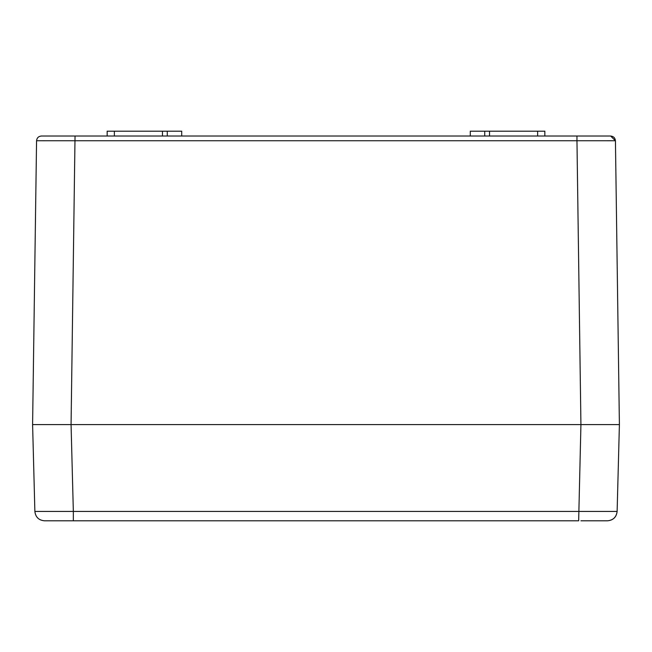 <?xml version="1.0" encoding="UTF-8"?>
<svg xmlns="http://www.w3.org/2000/svg" width="652" height="652" viewBox="0 0 652 652"><rect width="100%" height="100%" fill="white"/><g stroke="black" fill="none" stroke-linecap="round" stroke-linejoin="round"><path stroke-width="0.98" d="M167.279 136.015L167.279 131.199L181.704 131.199L181.704 136.015M470.296 136.015L470.296 131.199L544.844 131.199L544.844 136.015M580.924 520.801L607.509 520.801C613.198 520.223 616.401 517.101 617.126 511.429L34.874 511.429L32.6 424.599L36.561 140.75C36.903 137.89 38.501 136.309 41.369 136.015L610.631 136.015L615.439 140.75L607.379 140.726M71.076 136.015L97.531 136.015M33.138 445.129L34.874 511.429C35.558 517.142 38.761 520.263 44.491 520.801L578.658 520.801L580.932 424.599L71.076 424.599L619.4 424.599L580.924 424.599L576.963 140.75L576.963 136.015L580.924 136.015M45.713 424.599L54.246 424.599L45.713 424.599M597.754 424.599L610.981 424.599L597.754 424.599M607.509 520.801C613.239 520.263 616.442 517.142 617.126 511.429L619.4 424.599L615.439 140.75L36.561 140.75C36.903 137.89 38.501 136.309 41.369 136.015M610.631 136.015C613.499 136.309 615.097 137.89 615.439 140.75C615.097 137.89 613.499 136.309 610.631 136.015M44.621 140.726L42.812 140.726M34.874 511.429L32.6 424.599L33.537 357.663M107.156 136.015L107.156 131.199L167.279 131.199M484.721 136.015L484.721 131.199M36.561 140.75L32.6 424.599L71.068 424.599L75.037 136.015M71.068 424.599L73.342 511.429L73.342 520.801L71.076 520.801M537.631 136.015L537.631 131.199M489.538 136.015L489.538 131.199M162.462 136.015L162.462 131.199M114.369 136.015L114.369 131.199M617.126 511.429L619.4 424.599L615.439 140.75"/></g></svg>
